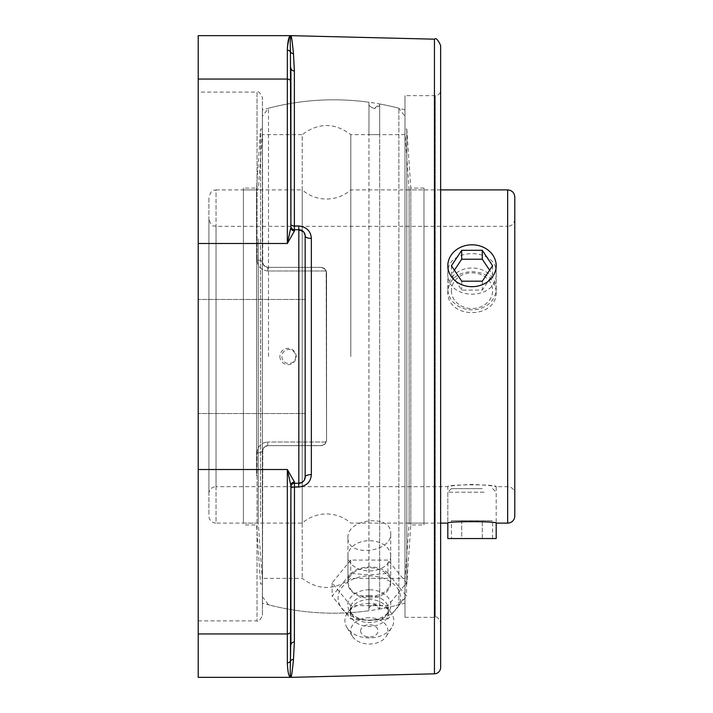 <?xml version="1.0" encoding="UTF-8"?>
<svg xmlns="http://www.w3.org/2000/svg" width="713" height="713" viewBox="0 0 713 713"><rect width="100%" height="100%" fill="white"/><g stroke="black" fill="none" stroke-linecap="round" stroke-linejoin="round"><path stroke-width="0.53" stroke-dasharray="3.56 2.67" d="M290.815 677.35A3.565 3.565 95.6 0 0 290.904 677.341L290.904 677.341C290.227 677.136 290.075 671.717 290.441 661.067A3.565 3.431 0 0 1 287.339 662.814L287.339 633.946A3.565 3.182 180 0 0 290.904 630.764L290.904 645.158A3.565 3.173 180 0 1 294.38 641.985L294.469 483.271L298.827 483.271L294.469 483.271L298.827 483.271L298.667 487.032L294.38 487.032A3.565 1.453 0 0 0 290.904 488.485L290.904 486.836A3.565 3.565 0 0 1 294.469 483.271A3.565 3.565 0 0 0 290.904 486.836L287.339 469.51L294.469 482.068A3.565 3.529 180 0 0 290.904 485.598L290.904 609.588L290.904 485.598M198.214 677.35L198.214 35.65M289.237 675.674L287.936 670.862L287.339 662.814M290.441 661.067A3.565 3.36 6.4 0 1 293.462 659.391C292.33 671.093 291.474 677.083 290.904 677.341L290.904 677.341M198.214 79.054L287.339 79.054L287.339 50.186A3.565 3.431 180 0 1 290.441 51.933C290.075 41.283 290.227 35.864 290.904 35.659L290.904 35.659A3.565 3.565 84.4 0 0 290.815 35.65M287.339 50.186L287.437 46.719M303.399 231.672L305.164 236.065C304.888 232.322 302.775 230.21 298.827 229.729L294.469 229.729A3.565 3.565 0 0 1 290.904 226.164A3.565 3.565 0 0 0 294.469 229.729A3.565 3.565 0 0 1 290.904 226.164L290.904 67.842A3.565 3.173 0 0 0 294.38 71.015L294.469 229.729A3.565 3.565 0 0 1 290.904 226.164L290.904 227.402A3.565 3.529 0 0 0 294.469 230.932L287.339 243.489L290.904 227.402L290.904 103.412M291.982 40.338L292.526 45.035M292.678 46.461L293.462 53.609A3.565 3.36 173.6 0 1 290.441 51.933L290.904 82.236A3.565 3.182 180 0 0 287.339 79.054L287.339 243.489L198.214 243.489M440.634 45.516L440.634 667.484M440.634 90.31L440.634 622.69L440.634 90.31A5.348 5.348 0 0 1 435.286 95.658L404.984 95.658L404.984 617.342L404.984 95.658M290.904 224.515A3.565 1.453 180 0 0 294.38 225.968L298.667 225.968C306.572 226.912 310.797 231.057 311.349 238.4A6.337 2.335 0 0 1 305.164 236.065L305.164 476.935A6.337 6.337 0 0 1 298.827 483.271C302.784 482.781 304.897 480.669 305.164 476.935L305.164 236.065L305.164 476.935A6.337 2.335 0 0 1 311.349 474.6C310.815 481.926 306.59 486.07 298.667 487.032M369.37 596.612C382.328 595.649 389.441 590.658 390.706 581.639C392.007 561.559 346.634 562.37 347.962 582.387C349.236 591.38 356.375 596.13 369.37 596.612M304.362 480.009L302.125 482.345M305.164 356.5L305.164 299.46L305.164 413.54L305.164 299.46L305.164 413.54L198.214 413.54L305.164 413.54M305.164 476.935A6.337 6.337 0 0 1 298.827 483.271L298.827 229.729A6.337 6.337 0 0 1 305.164 236.065A6.337 6.337 0 0 0 298.827 229.729L298.667 225.968M262.384 450.972L263.881 447.256L267.731 445.625L263.89 447.256L262.384 450.972A5.348 1.952 0 0 1 257.036 452.924A5.348 1.952 0 0 0 262.384 450.972L262.384 615.56L262.785 448.932L265.628 446.053L267.731 445.625L322.151 445.545L325.351 443.655L326.554 440.277L325.351 443.655L322.151 445.545L325.021 444.03L326.554 440.277L325.048 444.003L321.251 445.625L267.731 445.625L265.628 446.053L262.785 448.932L262.384 603.082L262.384 450.972M257.036 452.924C257.5 446.472 261.065 442.835 267.731 442.007C261.083 442.818 257.518 446.454 257.036 452.924L257.036 620.907L257.036 452.924M321.206 445.625L267.731 445.625L321.206 445.625M326.554 272.722L326.554 440.277L326.171 270.726L323.337 267.812L321.251 267.375L267.731 267.375L321.206 267.375L325.021 268.97L326.554 272.722L326.269 270.993L324.317 268.373L321.679 267.393L267.731 267.375L265.628 266.947L262.785 264.068L262.384 109.918L262.384 262.027L263.917 265.78L267.731 267.375L263.89 265.744L262.384 262.027A5.348 1.952 180 0 0 257.036 260.076A5.348 1.952 180 0 1 262.384 262.027L263.881 265.744L267.731 267.375L321.679 267.393L324.317 268.373L326.269 270.993L326.554 440.277L326.554 272.722M404.984 603.082L404.984 109.918L404.984 603.082A256.68 256.68 0 0 1 262.384 603.082M347.962 537.718C346.759 518.333 391.918 513.841 390.706 533.467C391.918 552.878 346.75 557.37 347.962 537.718L347.962 582.387M267.731 270.993C261.083 270.182 257.518 266.546 257.036 260.076C257.5 266.528 261.065 270.165 267.731 270.993L267.731 267.375L267.731 270.993L326.269 270.993L267.731 270.993M262.384 262.027L262.384 97.44L262.384 262.027M198.214 92.093L198.214 620.907L198.214 92.093L257.036 92.093L257.036 260.076L257.036 92.093C258.035 90.604 259.817 92.387 262.384 97.44M390.724 555.819A21.39 15.125 180 0 1 369.334 570.944A21.39 15.125 180 0 1 347.944 555.819A21.39 15.125 180 0 1 369.334 540.695A21.39 15.125 180 0 1 390.724 555.819L390.724 582.86A21.39 15.125 180 0 1 369.334 597.984A21.39 15.125 180 0 1 347.944 582.86A21.39 15.125 180 0 1 369.334 567.735A21.39 15.125 180 0 1 390.724 582.86M387.934 573.359L406.535 596.139L387.934 618.92L369.334 620.488L350.734 618.92L332.133 596.139L350.734 573.359L369.334 574.919L387.934 573.359L387.934 560.079L350.734 560.079L350.734 573.359M350.734 560.079L332.133 582.86L350.734 605.64L387.934 605.64L406.535 582.86L387.934 560.079M406.535 582.86L406.535 596.139M387.934 605.64L387.934 618.92M350.734 605.64L350.734 618.92M332.133 582.86L332.133 596.139M369.334 620.105A31.247 22.094 0 0 0 374.405 619.811A31.247 22.094 0 0 0 400.474 596.211A31.247 22.094 0 0 0 369.334 575.917A31.247 22.094 0 0 0 338.194 596.211A31.247 22.094 0 0 0 364.263 619.811A31.247 22.094 0 0 0 369.334 620.105M360.618 630.88A8.716 6.159 0 0 0 365.003 636.228A8.716 6.159 0 0 0 373.665 636.228A8.716 6.159 0 0 0 377.525 628.786A8.716 6.159 0 0 0 367.828 624.811A8.716 6.159 0 0 0 360.618 630.88M369.334 589.767A21.515 15.214 0 0 0 349.896 611.504A21.515 15.214 0 0 0 365.84 619.998A21.515 15.214 0 0 0 369.334 620.194A21.515 15.214 0 0 0 372.828 619.998A21.515 15.214 0 0 0 388.772 611.504A21.515 15.214 0 0 0 369.334 589.767M369.334 595.667A19.019 13.449 0 0 0 350.315 609.107A19.019 13.449 0 0 0 352.151 614.873A19.019 13.449 0 0 0 369.334 622.556A19.019 13.449 0 0 0 386.517 614.873A19.019 13.449 0 0 0 388.353 609.107A19.019 13.449 0 0 0 369.334 595.667M369.334 599.508A19.019 13.449 0 0 0 352.864 606.228A19.019 13.449 0 0 0 350.315 612.948A19.019 13.449 0 0 0 369.334 626.397A19.019 13.449 0 0 0 388.353 612.948A19.019 13.449 0 0 0 385.804 606.228A19.019 13.449 0 0 0 369.334 599.508M369.334 603.35A24.447 17.29 0 0 0 348.158 611.995A24.447 17.29 0 0 0 346.973 627.618A24.447 17.29 0 0 0 369.334 637.921A24.447 17.29 0 0 0 391.695 627.618A24.447 17.29 0 0 0 390.51 611.995A24.447 17.29 0 0 0 369.334 603.35M369.334 617.734A18.591 13.146 0 0 0 352.32 636.192A18.591 13.146 0 0 0 369.334 644.026A18.591 13.146 0 0 0 386.348 636.192A18.591 13.146 0 0 0 369.334 617.734M423.977 189.89L423.977 523.11L423.977 189.89L409.128 189.89L409.128 523.11L409.128 189.89L404.984 132.707L404.984 580.293L404.984 132.707M423.977 524.92L423.977 188.072L423.977 524.92M404.984 129.044L404.984 583.965L404.984 129.044L406.793 129.035L406.793 583.965L406.793 129.044L410.813 188.072L410.813 524.928L410.813 188.072L423.977 188.072M243.391 238.784L243.391 523.11L243.391 238.784M243.391 475.491L243.391 188.072L243.391 475.491M258.24 238.784L258.24 523.11L258.24 238.784M262.384 198.383L262.384 580.293L262.384 198.383M262.384 195.799L262.384 583.965L262.384 195.799M260.575 517.201L260.575 129.035L260.575 517.201M256.555 475.491L256.555 188.072L256.555 475.491M447.826 288.952A24.18 20.935 180 0 1 447.826 288.917A24.18 20.935 180 0 1 471.988 267.981A24.18 20.935 180 0 1 496.186 288.89A24.18 20.935 180 0 1 496.186 288.917A24.18 20.935 180 0 1 472.024 309.861A24.18 20.935 180 0 1 447.826 288.952M451.391 290.726A20.615 17.852 0 0 0 482.336 306.144A20.615 17.852 0 0 0 482.291 275.227A20.615 17.852 0 0 0 451.391 290.726M492.585 265.717L492.585 274.63L489.617 270.191M454.395 270.218L451.427 274.683L461.739 290.111L482.327 290.084L492.585 274.63M451.427 265.771L451.427 274.683M461.739 281.198L461.739 290.111M482.327 281.172L482.327 290.084M484.091 492.202L447.826 492.202L484.091 492.202M482.309 488.637L451.391 488.637L482.309 488.637M496.186 538.547L447.826 538.547M461.712 520.722L492.585 520.722L451.427 520.722L461.712 520.722L461.712 538.547L482.3 538.547L461.712 538.547L461.712 520.722M482.3 538.547L482.3 520.722L482.3 538.547L492.585 538.547L482.3 538.547M492.585 538.547L492.585 520.722M451.427 538.547L461.712 538.547L451.427 538.547L451.427 520.722M350.814 356.5L350.814 134.65L350.814 356.5M440.634 189.89L350.814 189.89C343.826 195.888 335.725 198.945 326.509 199.052C317.294 198.945 309.201 195.888 302.214 189.89L302.214 523.11L302.214 189.89L216.039 189.89L216.039 523.11A7.13 7.13 0 0 1 208.909 515.98L208.909 197.02L208.909 515.98M208.909 493.797L208.909 219.203L208.909 493.797A7.13 7.13 0 0 1 216.039 486.667L216.039 226.333L216.039 486.667L447.826 486.667C446.338 484.207 497.674 484.207 496.186 486.667C494.751 485.918 486.694 485.161 472.006 484.403C457.318 485.161 449.261 485.918 447.826 486.667L447.826 523.11C446.338 521.203 497.674 521.203 496.186 523.11L496.186 486.667L507.656 486.667A7.13 7.13 0 0 1 514.786 493.797L514.786 219.203L514.786 493.797M514.786 219.203C514.367 223.534 511.987 225.914 507.656 226.333L507.656 486.667L507.656 226.333L216.039 226.333C213.927 224.969 212.305 228.953 208.909 219.203M496.186 291.421C494.751 279.077 486.694 272.473 472.006 271.608C457.318 272.473 449.261 279.077 447.826 291.421C446.338 319.656 497.674 319.656 496.186 291.421L496.186 273.195C497.674 301.162 446.338 301.162 447.826 273.195C446.338 247.135 497.674 247.135 496.186 273.195M514.786 197.02L514.786 515.98M262.384 134.65L262.384 578.35L262.384 134.65L302.214 134.65L302.214 578.35L302.214 134.65C318.408 122.502 334.611 122.502 350.814 134.65L379.681 134.65L368.951 134.65L368.951 103.857C368.452 105.426 370.243 106.986 374.325 108.545L379.681 103.973C380.065 105.622 378.282 107.146 374.325 108.545C370.35 107.084 368.559 105.515 368.951 103.857L368.888 609.945L368.951 578.35L379.681 578.35L350.814 578.35C334.611 590.498 318.408 590.498 302.214 578.35L262.384 578.35M368.951 609.143C368.452 607.574 370.243 606.014 374.325 604.455L379.681 609.027C380.065 607.378 378.282 605.854 374.325 604.455C370.35 605.916 368.559 607.485 368.951 609.143M404.984 578.35L404.984 134.65L404.984 578.35L379.681 578.35L379.681 609.027L379.681 103.973L379.681 609.027A256.68 256.68 0 0 0 398.87 604.767L398.87 108.233L398.87 604.767L404.984 596.736L404.984 116.264L404.984 596.736M268.498 356.5L268.498 108.233L268.498 356.5M281.867 356.5A7.014 6.907 90 0 0 288.774 363.514A7.014 6.907 90 0 0 295.681 356.5A7.014 6.907 90 0 0 288.774 349.486A7.014 6.907 90 0 0 281.867 356.5M262.384 596.736L268.498 604.767A256.68 256.68 0 0 0 368.951 610.747L368.951 102.253A256.68 256.68 0 0 0 268.498 108.233L262.384 116.264L262.384 596.736L262.384 116.264M404.984 134.65L379.681 134.65L379.681 103.973A256.68 256.68 0 0 1 398.87 108.233L404.984 116.264M198.214 633.946L287.339 633.946L287.339 469.51L198.214 469.51M290.904 486.836A3.565 3.565 0 0 1 294.469 483.271L294.469 482.068M294.469 229.729L294.469 230.932M434.449 673.821L434.449 39.179M311.349 238.4L311.349 474.6M267.731 445.625L267.731 442.007L267.731 445.625M326.269 442.007L267.731 442.007L326.269 442.007M435.286 95.658L435.286 617.342L435.286 95.658M440.634 523.11L350.814 523.11C343.826 517.112 335.725 514.055 326.509 513.948C317.294 514.055 309.201 517.112 302.214 523.11L216.039 523.11L216.039 189.89C213.9 191.334 212.429 187.118 208.909 197.02M507.656 523.11L507.656 189.89M198.214 620.907L257.036 620.907C258.035 622.396 259.817 620.613 262.384 615.56M404.984 109.918A256.68 256.68 0 0 0 262.384 109.918M404.984 617.342L435.286 617.342C436.516 615.943 438.299 617.725 440.634 622.69M390.706 581.639L390.706 533.467M305.164 299.46L198.214 299.46L305.164 299.46M347.944 555.819L347.944 582.86M365.003 636.228A11.533 11.533 0 0 0 373.665 636.228M365.84 619.998L364.263 619.811M352.151 614.873L349.896 611.504M350.315 609.107L350.315 612.948M352.864 606.228L348.158 611.995M352.32 636.192L346.973 627.618M386.348 636.192L391.695 627.618M385.804 606.228L390.51 611.995M388.353 609.107L388.353 612.948M386.517 614.873L388.772 611.504M372.828 619.998L374.405 619.811M404.984 580.293L409.128 523.11L423.977 523.11M404.984 583.965L406.793 583.965L410.813 524.928L423.977 524.928M262.384 132.707L258.24 189.89L243.391 189.89M262.384 580.293L258.24 523.11L243.391 523.11M262.384 129.035L260.575 129.035L256.555 188.072L243.391 188.072M262.384 583.965L260.575 583.965L256.555 524.928L243.391 524.928M496.186 288.917L496.186 265.744M447.826 288.917L447.826 265.744M451.391 488.637L447.826 492.202L447.826 523.11M492.621 488.637L496.186 492.202L496.186 523.11M447.826 273.195L447.826 291.412M279.897 356.5A8.146 8.146 0 0 0 292.125 363.559A8.146 8.146 0 0 0 292.125 349.441A8.146 8.146 0 0 0 279.897 356.5"/><path stroke-width="1.07" d="M434.449 39.179C435.946 37.62 438.005 39.732 440.634 45.516L440.634 667.484A6.337 6.337 0 0 1 434.449 673.821L434.449 39.179L290.949 35.65L198.214 35.65L198.214 633.946L287.339 633.946L287.339 662.814C287.74 672.484 288.925 677.323 290.904 677.35L290.904 677.341A3.565 3.565 95.6 0 1 290.815 677.35L289.237 675.674M198.214 633.946L198.214 677.35L290.949 677.35L434.449 673.821M287.339 662.814A3.565 3.431 0 0 0 290.441 661.067C290.075 671.717 290.227 677.136 290.904 677.341L290.904 677.341C291.483 677.083 292.33 671.093 293.462 659.391L294.38 641.985L293.462 659.391A3.565 3.36 6.4 0 0 290.441 661.067L290.904 485.598A3.565 3.529 180 0 1 294.469 482.068L287.339 469.51L290.904 485.598M298.667 487.032L294.38 487.032A3.565 1.453 0 0 0 290.904 488.485L290.904 645.158A3.565 3.173 180 0 1 294.38 641.985L294.469 483.271A3.565 3.565 0 0 0 290.904 486.836A3.565 3.565 0 0 1 294.469 483.271L298.827 483.271L298.667 487.032C306.572 486.088 310.797 481.943 311.349 474.6L311.349 238.4C310.815 231.065 306.581 226.921 298.667 225.968L294.38 225.968L294.38 71.015A3.565 3.173 0 0 1 290.904 67.842L290.904 227.402L287.339 243.489L294.469 230.932A3.565 3.529 0 0 1 290.904 227.402L290.441 51.933A3.565 3.431 180 0 0 287.339 50.186L287.339 79.054A3.565 3.182 0 0 1 290.904 82.236L290.904 103.412M198.214 469.51L287.339 469.51L287.339 633.946A3.565 3.182 0 0 0 290.904 630.764L290.441 661.067M287.437 46.719L289.237 37.326L290.815 35.65A3.565 3.565 84.4 0 1 290.904 35.659L290.904 35.659C288.925 35.677 287.74 40.516 287.339 50.186M294.469 230.932L294.469 229.729A3.565 3.565 0 0 1 290.904 226.164A3.565 3.565 0 0 0 294.469 229.729L294.38 225.968A3.565 1.453 180 0 1 290.904 224.515M293.462 53.609C292.33 41.907 291.474 35.917 290.904 35.659C290.227 35.864 290.075 41.283 290.441 51.933A3.565 3.36 173.6 0 0 293.462 53.609L294.38 71.015L293.462 53.609M290.904 35.659L291.982 40.338M292.526 45.035L292.678 46.461M298.667 225.968L298.827 229.729L303.399 231.672M302.125 482.345L298.827 483.271A6.337 6.337 0 0 0 305.164 476.935L305.164 236.065A6.337 2.335 180 0 0 311.349 238.4M304.362 480.009L305.164 476.935A6.337 2.335 180 0 1 311.349 474.6M305.164 413.54L305.164 356.5M294.469 229.729L298.827 229.729A6.337 6.337 0 0 1 305.164 236.065A6.337 6.337 0 0 0 298.827 229.729L298.827 483.271M496.186 265.717A24.18 20.935 180 0 1 496.186 265.744A24.18 20.935 180 0 1 472.024 286.688A24.18 20.935 180 0 1 447.826 265.78A24.18 20.935 180 0 1 447.826 265.744A24.18 20.935 180 0 1 471.988 244.809A24.18 20.935 180 0 1 496.186 265.717M489.617 270.191L482.273 259.211L461.685 259.238L454.395 270.218M482.273 250.299L492.585 265.717L482.327 281.172L461.739 281.198L451.427 265.771L461.685 250.325L482.273 250.299L482.273 259.211M461.685 250.325L461.685 259.238M440.634 523.11L447.826 523.11L447.826 538.547L496.186 538.547L496.186 523.11L507.656 523.11A7.13 7.13 0 0 0 514.786 515.98L514.786 197.02C514.367 192.688 511.987 190.309 507.656 189.89L440.634 189.89M447.826 523.11C446.338 521.203 497.674 521.203 496.186 523.11M294.469 482.068L294.469 483.271A3.565 3.565 0 0 0 290.904 486.836M198.214 79.054L287.339 79.054L287.339 243.489L198.214 243.489M507.656 189.89L507.656 523.11"/></g></svg>
